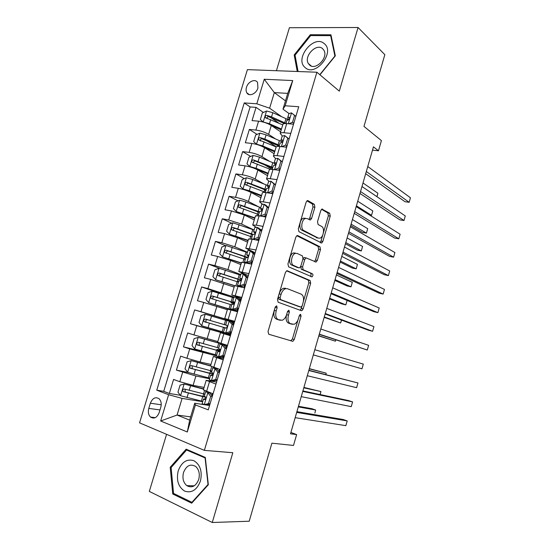 <?xml version="1.0" encoding="UTF-8"?>
<svg xmlns="http://www.w3.org/2000/svg" width="550" height="550" viewBox="0 0 550 550"><rect width="100%" height="100%" fill="white"/><g stroke="black" fill="none" stroke-linecap="round" stroke-linejoin="round"><path stroke-width="0.82" d="M276.65 305.814L275.234 307.079L268.029 331.526L268.723 334.249L292.868 341.33L294.257 339.522L301.056 316.202L300.637 314.366L300.252 314.366L299.324 315.59L298.444 318.615C297.488 321.599 296.044 323.482 294.113 324.28L290.469 323.682C288.111 322.431 287.437 319.584 288.454 315.15L289.355 312.07L288.915 310.186L287.547 311.431L286.646 314.518C285.677 317.529 284.199 319.447 282.205 320.272L278.341 319.653C275.873 318.354 275.158 315.432 276.196 310.894L277.124 307.746L276.65 305.814M246.476 87.34C245.85 89.519 245.981 91.369 246.867 92.874C249.102 96.951 256.362 93.775 257.923 87.966L257.551 82.493C255.303 78.327 248.022 81.565 246.476 87.34M314.896 207.24L314.318 204.318L308.048 200.674L307.264 200.64L306.13 202.187L298.306 228.738L298.932 231.653L321.695 243.011L322.85 241.436L330.241 216.088L329.718 213.276L321.86 209.089L320.753 210.616L317.522 221.65L318.086 224.496L321.688 226.462C324.878 227.899 323.613 237.022 320.072 238.143L318.292 238.081L303.765 230.532C300.396 229.13 301.551 219.746 305.257 218.515L307.271 218.591L310.468 219.966L311.616 218.398L314.896 207.24L312.991 206.938L312.414 204.022L306.934 200.846M166.567 434.321L149.318 491.411L212.266 522.5L249.212 521.221L271.899 443.176L293.507 445.445L296.636 434.596L290.503 433.819L373.45 146.829L378.476 150.776L381.411 140.594L363.976 126.417L384.835 54.67L358.057 27.5L289.403 27.727L276.416 70.709M212.266 522.5L232.822 452.712L204.359 450.374L316.896 72.222L339.309 91.142L358.057 27.5M287.409 270.786L286.715 270.786L285.416 272.498L277.475 299.454L278.149 302.239L301.311 310.668L301.861 310.661L303.174 308.928L310.674 283.209L310.104 280.514L287.1 270.717M287.932 263.966L295.811 237.208L297.028 235.579L297.77 235.599L319.942 246.771L320.492 249.521L317.309 260.439L316.119 262.054L305.972 257.874L304.748 259.511L302.576 266.929L303.174 269.699L312.462 273.817C313.225 274.849 313.074 275.866 311.994 276.87L288.578 266.812L287.932 263.966M278.822 123.138L270.566 117.418M263.381 112.448L256.053 107.374L252.044 120.608L258.582 121.172L255.894 130.068C260.624 130.708 264.859 132.137 268.606 134.358L275.481 138.896M276.272 146.822L267.046 140.869M257.036 134.399L249.363 129.442L245.334 142.739L251.852 143.447L249.143 152.384C253.866 153.113 258.115 154.522 261.91 156.626L269.651 161.363M271.432 168.905L264.399 164.684M250.697 156.454L242.646 151.621L238.597 164.979L245.08 165.832L242.364 174.811C247.067 175.622 251.336 177.018 255.179 178.998L264.048 184.016M265.293 190.245L263.017 188.98M244.358 178.613L235.888 173.903L231.818 187.33L238.281 188.32L235.551 197.347C240.24 198.241 244.53 199.623 248.414 201.486L258.837 206.903M238.04 200.874L229.103 196.295L225.012 209.784L231.447 210.925L228.704 220L241.615 224.077L254.079 230.003M231.742 223.231L222.282 218.797L218.171 232.354L224.579 233.64L221.822 242.756L234.781 246.785L247.431 252.237M225.479 245.699L215.428 241.409L211.296 255.028L217.676 256.465L214.906 265.629L227.92 269.596L240.742 274.574M219.808 268.469L208.539 264.131L204.394 277.819L210.739 279.407L207.955 288.613L234.032 297.021L232.691 301.476L234.183 302.184M227.288 295.797L201.616 286.969L197.45 300.726L203.768 302.459L200.97 311.712L234.561 321.791M230.367 320.753L194.659 309.918L190.472 323.737L226.462 333.809M230.553 335.218L196.762 325.627L193.951 334.929L187.674 332.977L183.459 346.864L208.828 352.969M216.397 355.898L189.722 348.913L186.897 358.256L180.647 356.152L176.413 370.109L195.903 376.021L209.564 378.737M188.244 372.501L176.413 370.109M258.582 121.172C263.319 121.777 267.548 123.214 271.281 125.483L280.658 131.849M251.852 143.447C256.575 144.134 260.817 145.558 264.591 147.703L274.106 153.704M245.08 165.832C249.789 166.602 254.052 168.004 257.874 170.039L267.527 175.67M238.281 188.32C242.976 189.179 247.259 190.568 251.123 192.479L260.913 197.746M231.447 210.925L244.337 215.029L254.265 219.917M224.579 233.64L237.518 237.689L247.589 242.206M217.676 256.465L230.67 260.459L240.879 264.598M238.521 298.574L241.209 299.509M210.739 279.407L234.142 287.093M203.768 302.459L227.363 309.705M193.951 334.929L217.827 341.543M186.897 358.256L200.117 362.003L210.973 364.416M221.141 357.026L223.85 357.679M159.184 412.596L160.779 407.357C161.693 403.762 161.15 400.909 159.142 398.798C155.506 396.571 152.577 398.035 150.37 403.205L148.796 408.389C147.854 412.053 148.424 414.947 150.514 417.072C154.117 419.21 157.004 417.718 159.184 412.596M204.359 450.374L139.556 422.854L247.404 69.63L316.896 72.222M256.053 107.374L250.113 106.941L244.255 102.919L156.764 390.177L168.623 394.707L182.091 398.399L202.696 401.692M244.255 102.919L256.809 103.799L264.254 79.255L292.731 80.561L285.161 105.779L298.746 106.728L208.271 409.86L195.415 404.944L187.303 431.998L160.655 420.984L168.623 394.707M282.253 135.926L280.191 133.389C280.569 132.77 281.834 132.557 283.999 132.743L290.792 133.389M275.571 158.503L273.377 156.124C273.728 155.588 274.986 155.437 277.138 155.671L283.903 156.468M268.936 181.225L266.53 178.977C266.86 178.516 268.097 178.434 270.243 178.716L276.98 179.664M268.689 207.439L267.671 206.903M262.398 204.119L259.648 201.946C259.957 201.568 261.174 201.541 263.312 201.877L270.022 202.978M261.944 230.044L259.724 228.972M256.094 227.226L252.732 225.032L256.341 225.156L263.031 226.407M255.166 252.759L245.781 248.229L255.998 249.954M248.353 275.584L238.796 271.542L248.937 273.625M241.505 298.526L231.777 294.979L241.835 297.419M234.623 321.578L224.723 318.526L234.699 321.331M230.478 335.466L220.468 332.716L217.628 342.196L227.521 345.373M223.548 358.696L213.359 356.455L210.499 365.984L220.309 369.531M250.113 106.941L163.714 391.332L169.338 393.47L173.587 379.438L179.802 381.707L193.084 385.385L204.084 387.406M216.576 382.051L206.209 380.318L215.964 384.086M203.363 389.819L213.063 393.821M293.535 124.19L286.736 123.599C284.57 123.434 283.291 123.674 282.906 124.321L282.837 124.554M286.66 147.221L279.888 146.486C277.729 146.266 276.471 146.444 276.107 147.015L276.045 147.221M279.757 170.369L273.006 169.483C270.854 169.221 269.61 169.331 269.273 169.826L269.225 170.005M272.807 193.634L266.083 192.603C263.945 192.287 262.721 192.335 262.405 192.748L262.364 192.899M265.829 217.016L259.132 215.834L255.468 215.909M258.816 240.522L252.147 239.181L248.538 239.037M251.762 264.144L241.574 262.274M244.681 287.891L234.575 285.636L215.683 279.751L234.534 285.787M237.559 311.754L227.542 309.114M230.395 335.741L220.468 332.716M223.197 359.851L213.359 356.455M189.722 348.913L183.459 346.864M196.762 325.627L190.472 323.737M194.659 309.918L200.97 311.712M201.616 286.969L207.955 288.613M208.539 264.131L214.906 265.629M215.428 241.409L221.822 242.756M222.282 218.797L228.704 220M229.103 196.295L235.551 197.347M235.888 173.903L242.364 174.811M242.646 151.621L249.143 152.384M249.363 129.442L255.894 130.068M285.478 100.877L274.326 92.599L269.617 108.199L281.469 116.586M182.091 398.399L177.066 415.058L189.674 420.104L194.741 403.212L195.415 404.944M190.644 416.866L177.066 415.058L160.655 420.984M209.571 405.522L194.741 403.212M372.487 150.164L378.476 150.776M296.636 434.596L290.902 432.451M288.956 113.493L282.982 109.175L287.726 93.376L274.326 92.599L264.254 79.255M180.304 395.271L169.338 393.47M163.714 391.332L156.764 390.177M210.574 365.757L191.262 360.656L210.499 365.984M230.581 335.129L226.435 333.884L226.634 333.231M234.534 321.874L230.388 320.684L230.168 321.399M238.652 298.719L241.051 299.846M285.161 105.779L282.982 109.175M269.617 108.199L256.809 103.799M189.674 420.104L187.303 431.998M292.731 80.561L287.726 93.376M208.333 484.743L205.301 457.428L186.161 449.171L170.211 467.294L172.734 493.996L191.702 503.181L208.333 484.743M319.949 74.8L335.328 55.852L330.942 34.794L310.31 34.726L294.188 54.952L297.254 71.486M174.749 494.017L172.734 493.996M171.291 467.349L170.211 467.294M311.252 35.578L310.31 34.726M295.164 55.77L294.188 54.952M275.337 306.797L274.312 310.399C273.274 314.923 273.996 317.845 276.464 319.144L278.341 319.653M278.747 319.887L276.464 319.144M286.516 314.937C285.615 319.241 286.316 321.984 288.613 323.18L290.469 323.682M290.785 323.881L288.613 323.18M290.702 340.849L292.421 338.999L297.997 319.894M303.394 301.379L308.825 282.782L308.248 280.094L286.612 270.834M300.004 310.193L301.331 308.454L301.916 306.46M280.094 297.639L280.562 299.585L300.85 307.099L302.156 305.882L303.084 302.706C304.095 298.375 303.462 295.522 301.187 294.147L287.43 288.702L285.347 288.722C283.436 289.541 282.012 291.411 281.071 294.332L280.094 297.639L278.211 297.165L278.678 299.104L280.562 299.585M299.104 306.653L278.678 299.104M285.553 288.255L283.463 288.269C281.552 289.08 280.122 290.95 279.187 293.865L281.071 294.332M278.211 297.165L279.187 293.865M296.794 235.702L318.079 246.407L319.942 246.771M314.462 261.559L315.452 260.047L318.636 249.157L318.079 246.407M305.243 257.723L304.095 257.482L302.961 258.844M300.733 266.42L301.304 269.287L312.462 273.817M310.358 276.334C311.252 275.213 311.334 274.244 310.606 273.412M297.11 253.413L295.226 253.385C291.356 254.588 290.049 264.22 293.576 265.437L298.911 267.809L299.571 267.816L300.822 266.145L303.002 258.699L302.404 255.894L297.11 253.413M295.219 253.021L293.329 252.993C289.458 254.196 288.152 263.808 291.686 265.031L293.576 265.437M297.351 267.465L291.686 265.031M308.866 219.464L309.719 218.075L312.991 206.938M305.367 218.268L303.353 218.192C299.64 219.416 298.485 228.779 301.861 230.182L303.765 230.532M317.584 237.944L301.861 230.182M323.421 232.739L328.371 215.772L327.841 212.967L321.523 209.303M320.1 242.509L320.987 241.086L322.74 235.084M203.651 388.857L184.209 384.031L180.084 385.117L177.959 392.129L180.668 395.766L202.778 401.404M184.209 384.031L203.569 389.125M298.286 406.897L315.645 410.011L314.868 413.071L315.645 410.011L311.822 408.691L298.464 406.285M204.854 394.474L203.803 393.931M204.937 394.199L184.346 389.001C182.703 389.18 182.298 390.053 183.123 391.621L205.714 397.348M205.659 398.702L203.486 399.039L204.387 399.616C205.624 399.376 205.989 398.482 205.487 396.928L185.797 392.212L185.329 391.992L185.048 389.854M210.004 404.064L206.229 404.979L204.167 404.663L208.498 403.611L210.664 396.364L207.769 392.631L205.707 391.627L206.621 391.469M207.769 392.631L209.811 392.989L209.213 392.418M204.167 404.663L202.146 403.521M209.811 392.989L212.341 396.241M296.691 412.397L347.208 420.901L345.854 425.659L295.171 417.663M205.487 396.928L204.366 396.11M296.911 411.654L343.166 419.506L347.208 420.901M208.498 403.611L210.066 403.858M212.224 396.632L210.664 396.364M178.221 470.834C176.165 480.219 178.31 486.984 184.656 491.129C191.668 493.35 196.934 489.974 200.454 481.002C202.462 471.364 200.228 464.578 193.751 460.639C186.787 458.672 181.61 462.069 178.221 470.834M183.528 472.491C182.174 478.101 183.253 482.481 186.766 485.629C191.916 488.359 195.903 486.289 198.729 479.435C200.042 473.901 199.011 469.569 195.635 466.434C190.417 463.554 186.381 465.568 183.528 472.491M205.095 458.026L208.031 484.474L191.929 502.322L173.553 493.439L171.098 467.569L186.553 450.017L205.37 458.047M192.479 502.322L191.929 502.322M188.471 450.168L186.553 450.017M305.058 67.478C315.095 77.584 335.658 52.271 324.252 43.629C313.871 34.1 294.188 58.795 305.058 67.478M309.506 64.962C315.439 71.005 328.563 57.778 323.923 50.311L322.609 48.689C316.422 42.79 303.579 56.224 308.33 63.511L309.506 64.962M298.086 71.521L295.048 55.172L310.674 35.578L330.66 35.661L334.902 56.052L319.798 74.669M331.238 36.204L330.66 35.661M191.262 360.656L187.124 361.817L185.013 368.796L187.742 372.329L209.729 378.194M320.079 394.556L320.939 391.559L303.909 387.42M211.551 372.103L210.354 371.518L211.695 371.621M211.874 371.016L191.414 365.578C189.798 365.75 189.379 366.609 190.156 368.156L212.953 374.261M212.974 374.007L192.837 368.857L192.314 368.61L192.143 366.444M320.176 394.577L320.939 391.559L303.799 387.826M220.069 350.034L216.989 349.36L216.721 350.261M226.298 345.022L198.282 337.397L194.129 338.628L192.032 345.572L194.776 349.009L216.645 355.087M198.282 337.397L227.473 345.538M325.813 374.584L326.219 373.175L309.341 368.638M219.147 350.907L219.354 350.212L216.989 349.36M218.776 347.951L198.447 342.265C196.852 342.437 196.419 343.289 197.147 344.809L219.787 351.202M219.354 350.212L220.083 350.446M219.856 351.086L199.843 345.613L199.279 345.338L199.231 343.131M325.909 374.605L326.219 373.175L309.286 368.823M226.951 320.65L205.274 314.249L201.107 315.556L199.018 322.465L201.781 325.813L223.52 332.104M225.981 328.068L223.596 327.305L226.208 328.054M226.786 325.366L205.439 319.076C203.871 319.248 203.431 320.079 204.112 321.578L226.05 328.103M226.071 328.096L206.209 322.183C205.397 320.616 205.879 319.798 207.646 319.722L226.813 325.346M233.784 297.825L212.224 291.218L208.044 292.6L205.968 299.475L208.752 302.72L237.621 311.541M208.752 302.72L235.799 311.272M233.956 303.827L230.952 302.727L233.393 303.291L233.592 302.631M318.794 335.94L335.404 341.179L335.789 339.838M234.279 302.72L212.403 296.003C210.856 296.168 210.403 296.986 211.049 298.464L231.667 304.893M211.049 298.464L213.104 299.145C212.348 297.591 212.836 296.787 214.576 296.732L234.272 302.851M234.135 303.483L233.393 303.291M318.842 335.761L335.404 341.179L335.878 339.866M217.174 380.05L213.386 381.033L211.358 380.634L215.696 379.5L217.848 372.295L214.933 368.665L212.836 367.799L215.38 367.868M214.933 368.665L216.947 369.105L215.923 368.672L217.965 368.741M211.358 380.634L209.289 379.651M215.511 380.476L217.03 380.518M216.947 369.105L219.498 372.268M302.761 391.408L352.591 401.892L351.251 406.636L301.249 396.646M212.609 375.127L210.629 375.169L211.558 375.65C212.774 375.402 213.153 374.516 212.685 372.996L211.496 372.281M302.899 390.919L348.535 400.572L352.591 401.892M215.696 379.5L217.243 379.809M219.388 372.618L217.848 372.295M224.304 356.152L220.509 357.204L218.501 356.73L222.86 355.52L224.998 348.349L222.062 344.822L219.938 344.087L227.439 345.654M222.062 344.822L227.397 345.785M218.501 356.73L216.391 355.926L217.738 351.423L218.687 351.808C219.897 351.553 220.282 350.673 219.842 349.188L218.597 348.562M221.272 356.991L223.953 357.335M224.056 345.338L226.614 348.411M308.798 370.507L357.961 382.965L356.62 387.688L307.292 375.726M219.409 351.622L217.738 351.423M308.866 370.281L357.961 382.965M222.86 355.52L224.386 355.884M226.518 348.734L224.998 348.349M231.399 332.379L227.59 333.499L225.617 332.942L229.982 331.657L232.114 324.521L229.157 321.097L226.992 320.499M229.157 321.097L231.117 321.688L233.702 324.679M231.186 321.771L234.266 322.768M225.617 332.942L223.472 332.276L224.812 327.8L225.789 328.089C226.978 327.821 227.37 326.954 226.964 325.497L225.658 324.968L226.738 325.291M227.707 333.465L230.835 334.262M314.813 349.704L363.303 364.107L361.969 368.816L313.314 354.894M225.94 328.109L224.812 327.8M229.982 331.657L231.488 332.083M233.613 324.968L232.114 324.521M238.459 308.729L234.637 309.911L232.691 309.279L237.071 307.918L239.195 300.822L236.218 297.495L234.018 297.028M236.218 297.495L238.15 298.162L240.749 301.063M234.637 309.911L237.689 311.307M232.691 309.279L230.656 308.832L237.655 311.431M319.241 334.379L367.297 350.02L319.303 334.159M367.297 350.02L368.624 345.331L320.801 328.989M231.839 304.308L232.849 304.487C234.025 304.205 234.424 303.353 234.046 301.923L232.691 301.476M237.071 307.918L238.556 308.406M240.666 301.324L239.195 300.822M219.038 268.338L215.614 279.668L212.884 276.595L214.947 269.754L219.141 268.304L240.577 275.117M324.163 317.364L340.622 322.988L341.454 320.1M238.666 281.511L237.49 280.892L238.803 281.05M241.134 280.053L219.333 273.041C217.807 273.206 217.346 274.01 217.944 275.468L238.473 282.15M219.938 276.189C219.278 274.663 219.787 273.886 221.471 273.845L241.017 280.273M324.273 316.972L340.622 322.988L341.543 320.134M245.486 285.189L241.649 286.44L239.738 285.739L244.124 284.295L246.235 277.234L243.244 274.01L240.996 273.714M243.244 274.01L245.149 274.752L247.761 277.564M246.558 276.272L247.906 277.076M241.649 286.44L240.563 286.248L242.392 287.32M239.738 285.739L237.518 285.333L239.766 286.66M325.139 313.981L368.507 330.234L372.598 331.299L325.27 313.514M372.598 331.299L373.924 326.631L326.762 308.371M238.837 280.933L239.876 281.009C241.038 280.713 241.45 279.868 241.093 278.472L239.683 278.101L241.306 279.173M244.124 284.295L245.589 284.845M247.692 277.798L246.235 277.234M247.342 252.519L226.022 245.499L221.822 247.019L219.766 253.825L222.585 256.884L241.381 262.928M222.585 256.884L241.306 263.189M329.512 298.856L341.942 303.93L345.826 304.872L347.098 300.444M244.104 259.119L245.341 259.215M247.61 257.366L226.222 250.188C224.723 250.353 224.256 251.151 224.812 252.581L245.252 259.518M226.689 253.275C226.208 251.79 226.758 251.054 228.339 251.075L247.225 257.593M329.684 298.258L345.826 304.872L347.105 300.444M252.471 261.772L248.627 263.093L246.744 262.309L251.144 260.796L253.248 253.77L250.229 250.642L247.947 250.498M250.229 250.642L252.106 251.46L254.739 254.189M248.627 263.093L247.521 262.962L247.857 263.264M246.744 262.309L244.496 262.041L245.204 262.666M331.004 293.679L373.78 311.657L377.884 312.647L331.21 292.964M377.884 312.647L379.204 308L332.695 287.836M245.795 257.682L246.861 257.647C248.016 257.331 248.428 256.493 248.098 255.131L246.647 254.843L248.263 256.238M251.144 260.796L252.587 261.401M254.678 254.389L253.248 253.77M254.072 230.031L232.87 222.805L228.663 224.393L226.614 231.172L229.453 234.142L248.146 240.343M229.453 234.142L248.043 240.701M334.84 280.424L347.112 285.952L351.003 286.832L352.296 282.329L336.414 274.972M253.007 234.376L233.083 227.446C231.605 227.617 231.124 228.401 231.653 229.811L251.989 236.988M233.441 230.484C233.104 229.048 233.681 228.36 235.166 228.415L252.677 234.712M335.067 279.62L351.003 286.832L352.296 282.329M259.428 238.48L255.571 239.855L253.715 239.002L258.129 237.414L260.219 230.423L257.187 227.391L254.863 227.391M257.187 227.391L259.029 228.284L261.683 230.931M255.571 239.855L255.152 239.786M253.715 239.002L251.481 239.058M336.847 273.46L379.033 293.15L383.151 294.078L337.129 272.498M383.151 294.078L384.464 289.444L338.601 267.396M252.725 234.541L253.818 234.396C254.959 234.073 255.379 233.241 255.076 231.907L253.577 231.701L255.097 233.365M258.129 237.414L259.545 238.074M261.628 231.103L260.219 230.423M260.776 207.653L245.905 201.981L239.69 200.221L235.462 201.884L233.427 208.622L236.287 211.502L254.884 217.869M236.287 211.502L254.746 218.316M257.489 214.115L258.122 212.004M340.141 262.061L352.261 268.036L356.166 268.854L357.452 264.371L341.77 256.424M259.504 211.894L239.91 204.82C238.452 204.992 237.964 205.769 238.452 207.151L258.699 214.576M240.178 207.811C239.958 206.429 240.556 205.782 241.966 205.865L259.346 212.41M340.436 261.058L356.166 268.854L357.452 264.371M261.525 216.253L260.645 215.813L265.079 214.149L267.156 207.192L264.103 204.263L261.745 204.401M264.103 204.263L265.925 205.226L268.586 207.783M260.645 215.813L258.438 215.717M266.344 215.298L263.051 216.528M342.664 253.337L384.264 274.718L388.389 275.577L343.014 252.12M388.389 275.577L389.703 270.964L344.486 247.046M265.341 215.676L266.042 216.315M259.614 211.516L260.741 211.269C261.869 210.932 262.295 210.107 262.013 208.794L260.466 208.67L261.848 210.54M265.079 214.149L266.475 214.864M268.544 207.928L267.156 207.192M267.438 185.377L252.677 179.492L246.476 177.753L242.234 179.479L240.206 186.189L243.086 188.973L249.294 190.726L261.58 195.504M243.086 188.973L261.422 196.048M246.902 185.254C246.785 183.934 247.39 183.322 248.731 183.425L265.994 190.218L264.529 190.609M345.428 243.774L357.39 250.195L361.309 250.944L362.587 246.482L347.112 237.951M266.173 189.606L246.702 182.304C245.259 182.476 244.771 183.239 245.224 184.601L265.375 192.273M272.958 193.146L272.216 192.624M345.778 242.564L361.309 250.944L362.587 246.482M267.774 192.857L271.989 191.001L274.058 184.085L270.985 181.239L268.593 181.528M270.985 181.239L275.461 184.759M267.548 192.734L266.173 192.617M273.226 192.232L270.524 193.284M348.459 233.289L389.476 256.355L393.614 257.153L348.879 231.839M393.614 257.153L394.914 252.56L350.343 226.779M271.762 192.803L272.326 193.559M266.475 188.609L267.623 188.251C268.744 187.901 269.177 187.083 268.916 185.797L267.327 185.756L268.538 187.756M271.989 191.001L273.364 191.778M275.426 184.869L274.058 184.085M274.134 163.24L259.414 157.114L253.22 155.389L248.971 157.183L246.957 163.859L249.776 166.492L256.053 168.293L268.249 173.25M249.851 166.554L250.896 167.166M253.426 168.018L268.063 173.882M272.394 168.829L270.909 169.311M350.694 225.555L362.505 232.416L366.424 233.111L367.703 228.663L352.426 219.553M272.814 167.42L253.461 159.899C252.038 160.071 251.542 160.827 251.969 162.167L270.359 169.379M253.605 162.814C253.571 161.549 254.189 160.971 255.461 161.095L272.601 168.128M351.099 224.146L366.424 233.111L367.703 228.663M274.608 169.696L278.871 167.97L280.926 161.081L277.832 158.338L275.406 158.764M277.832 158.338L282.301 161.844M280.081 169.276L277.963 170.136M354.228 213.338L394.666 238.067L398.812 238.796L354.716 211.64M398.812 238.796L400.111 234.224L356.173 206.607M279.07 169.689L279.819 170.156M273.295 165.811L274.478 165.351C275.584 164.986 276.024 164.175 275.784 162.917L274.147 162.958L275.186 165.034M278.871 167.97L280.225 168.802M282.274 161.927L280.926 161.081M281.353 141.474L266.124 134.846L259.937 133.134L255.681 134.998L253.674 141.639L256.513 144.183L262.769 145.97L274.89 151.099M256.589 144.244L257.056 144.547M263.691 147.18L274.67 151.821M279.421 145.338L264.853 139.067L260.184 137.603C258.782 137.775 258.28 138.524 258.679 139.838L276.176 146.919M260.487 140.979C260.074 139.576 260.631 138.868 262.157 138.868L279.18 146.142M356.4 205.803L371.525 215.339L372.804 210.904L357.727 201.231M369.572 215.029L371.525 215.339L372.804 210.904M281.806 146.692L285.711 145.056L287.76 138.201L284.653 135.547L282.184 136.118M284.653 135.547L289.107 139.04M286.894 146.444L285.368 147.084M359.968 193.469L399.836 219.856L403.996 220.516L360.525 191.531M403.996 220.516L405.288 215.958L361.976 186.519M280.087 143.131L281.298 142.567C282.397 142.182 282.837 141.377 282.618 140.147L282.109 139.838L280.94 140.271L281.806 142.374M285.711 145.056L287.045 145.936M289.087 139.102L287.76 138.201M286.839 120.553L288.083 119.886C289.169 119.494 289.616 118.69 289.417 117.487L288.894 117.177L287.698 117.693L288.413 119.79L272.793 112.688L266.626 110.99L262.357 112.915L260.356 119.529L263.209 121.983L269.459 123.757L281.49 129.058M268.606 134.358L271.281 125.483L281.249 129.869M286 123.365L271.528 116.889L266.881 115.411C265.492 115.589 264.983 116.325 265.354 117.624L282.741 124.877M267.101 118.766C266.784 117.404 267.362 116.731 268.826 116.751L284.419 123.613M376.894 196.659L377.877 193.222L363 182.971M377.877 193.222L376.977 196.714M288.97 123.791L292.524 122.251L294.559 115.431L291.431 112.874L288.929 113.582M291.431 112.874L295.873 116.353M293.679 123.716L292.751 124.121M365.688 173.683L404.986 201.712L409.159 202.311L366.314 171.511M409.159 202.311L410.444 197.766L367.757 166.519M292.524 122.251L293.837 123.186M295.866 116.387L294.559 115.431M264.591 147.703L261.91 156.626M257.874 170.039L255.179 178.998M251.123 192.479L248.414 201.486M244.337 215.029L241.615 224.077M237.518 237.689L234.781 246.785M230.67 260.459L227.92 269.596M223.781 283.339L221.024 292.531M216.865 306.343L214.087 315.569M209.914 329.45L207.123 338.724M202.923 352.681L200.117 362.003M195.903 376.021L193.084 385.385M209.474 381.796L206.58 391.456M286.736 123.599L283.999 132.743M279.888 146.486L277.138 155.671M273.006 169.483L270.243 178.716M266.083 192.603L263.312 201.877M259.132 215.834L256.341 225.156M252.147 239.181L249.343 248.552M245.128 262.653L242.309 272.071M238.067 286.234L235.235 295.707M230.972 309.946L228.126 319.461M223.843 333.774L220.983 343.337M216.679 357.72L213.799 367.338M182.641 372.309L179.802 381.707M159.995 409.929L148.796 408.389M161.219 404.786L150.37 403.205M274.312 310.399L276.196 310.894M278.465 319.804L280.335 320.313M287.506 311.582L289.355 312.07M286.605 314.655L288.454 315.15M290.524 323.812L292.373 324.314M299.282 315.734L301.056 316.202M292.421 338.999L294.257 339.522M275.241 307.257L277.124 307.746M308.248 280.094L310.104 280.514M308.825 282.782L310.674 283.209M301.331 308.454L303.174 308.928M299.001 306.625L300.85 307.099M297.309 235.51L297.77 235.599M318.636 249.157L320.492 249.521M315.452 260.047L317.309 260.439M302.885 259.119L304.748 259.511M300.699 266.523L302.576 266.929M301.304 269.287L303.174 269.699M297.028 267.396L298.911 267.809M309.719 218.075L311.616 218.398M316.415 237.724L318.292 238.081M322.025 209.034L322.582 209.124M327.841 212.967L329.718 213.276M328.371 215.772L330.241 216.088M320.987 241.086L322.85 241.436M307.436 200.585L308.048 200.674M312.414 204.022L314.318 204.318M184.106 384.058L180.599 395.67M202.709 396.66L201.383 401.081M204.511 390.631L203.541 393.869M188.334 393.188L186.986 397.65M190.52 385.914L189.179 390.369M185.797 392.212L183.501 391.82M204.277 404.635L207.838 392.721M212.321 393.546L211.743 395.478M191.159 360.683L187.674 372.24M212.279 373.849L212.575 372.879M209.66 373.443L208.34 377.843M211.716 366.589L210.492 370.666M195.387 369.758L194.047 374.199M197.567 362.519L196.233 366.953M192.837 368.857L190.568 368.376M198.179 337.425L194.707 348.927M221.272 343.812L221.375 343.461M216.576 350.336L215.27 354.723M218.714 343.2L217.408 347.572M202.407 346.445L201.073 350.866M204.572 339.247L203.246 343.661M199.843 345.613L197.601 345.056M205.164 314.284L201.712 325.724M223.465 327.346L222.159 331.712M225.589 320.244L224.29 324.596M209.392 323.256L208.065 327.649M211.551 316.085L210.224 320.478M206.814 322.493L204.607 321.853M207.646 319.722L205.439 319.076M212.114 291.252L208.684 302.637M231.371 310.049L231.488 309.657M230.312 304.473L229.013 308.811M232.43 297.406L231.137 301.737M216.343 300.169L215.022 304.549M218.488 293.04L217.174 297.406M214.576 296.732L212.403 296.003M211.461 380.607L215.009 368.754M219.567 369.284L218.9 371.525M218.611 356.696L222.138 344.905M226.627 345.62L226.016 347.689M223.41 356.4L223.169 357.211M225.727 332.915L229.233 321.179M233.523 322.534L233.09 323.971M230.505 332.64L230.079 334.063M232.801 309.244L236.294 297.577M240.384 299.558L240.137 300.382M237.559 309.004L236.954 311.032M240.061 281.016L240.35 280.032M237.133 281.71L235.923 285.739M239.236 274.67L237.951 278.981M223.259 277.207L221.946 281.559M225.39 270.105L224.084 274.457M221.471 273.845L219.333 273.041M239.841 285.697L243.313 274.093M244.585 285.484L243.925 287.698M225.919 245.534L222.516 256.809M243.918 259.05L242.969 262.226M246.015 252.051L244.729 256.341M230.141 254.347L228.834 258.686M232.265 247.287L230.959 251.611M228.339 251.075L226.222 250.188M246.847 262.274L250.305 250.718M251.57 262.082L251.006 263.972M232.767 222.846L229.377 234.066M250.669 236.507L249.975 238.831M252.752 229.542L251.474 233.812M236.988 231.605L235.689 235.916M239.099 224.579L237.806 228.883M235.166 228.415L233.083 227.446M253.818 238.961L257.256 227.466M258.521 238.803L258.053 240.371M239.58 200.262L236.211 211.427M257.386 214.074L256.946 215.552M259.462 207.144L258.191 211.386M243.801 208.972L242.509 213.269M245.905 201.981L244.619 206.264M241.966 205.865L239.91 204.82M260.755 215.772L264.179 204.332M265.403 215.751L265.066 216.886M261.938 208.691L261.566 208.498M246.366 177.794L243.011 188.904M264.076 191.751L263.883 192.397M266.138 184.848L264.873 189.076M250.58 186.457L249.294 190.726M252.677 179.492L251.391 183.762M248.731 183.425L246.702 182.304M267.657 192.692L271.061 181.314M268.874 185.742L268.448 185.501M253.117 155.43L249.776 166.492M272.786 162.662L271.521 166.87M257.331 164.044L256.053 168.293M259.414 157.114L258.136 161.363M255.461 161.095L253.461 159.899M274.539 169.689L277.915 158.407M275.777 162.91L275.296 162.608M259.834 133.183L256.513 144.183M279.393 140.58L278.142 144.767M264.048 141.742L262.769 145.97M266.124 134.846L264.853 139.067M262.157 138.868L260.184 137.603M281.428 146.651L284.728 135.616M282.638 140.188L282.109 139.838M266.516 111.038L263.209 121.983M285.979 118.608L284.728 122.774M270.731 119.542L269.459 123.757M272.793 112.688L271.528 116.889M268.826 116.751L266.881 115.411M288.282 123.736L291.507 112.936M289.465 117.583L288.894 117.177M249.363 94.641L246.867 92.874M206.209 380.318L203.335 389.895M227.549 309.093L224.723 318.526M234.589 285.587L231.777 294.979M241.594 262.206L238.796 271.542M248.566 238.934L245.781 248.229M255.502 215.786L252.732 225.032M262.405 192.748L259.648 201.946M269.273 169.826L266.53 178.977M276.107 147.015L273.377 156.124M282.906 124.321L280.191 133.389M155.258 417.663L150.514 417.072M291.032 340.801L292.868 341.33M300.018 310.186L301.861 310.661M283.463 288.269L285.347 288.722M315.033 261.827L316.119 262.054M304.095 257.482L305.972 257.874M311.149 276.678L311.994 276.87M293.329 252.993L295.226 253.385M309.471 219.794L310.468 219.966M303.353 218.192L305.257 218.515M320.726 242.825L321.695 243.011M203.651 393.889L202.909 396.371M185.322 391.992L183.123 391.621M205.707 391.627L204.346 396.165M203.486 399.039L202.125 403.583M194.26 485.815L186.766 485.629M311.279 66.007L308.33 63.511M210.354 371.518L209.832 373.257M192.314 368.61L190.156 368.156M218.982 342.698L218.845 343.152M199.279 345.338L197.147 344.809M206.202 322.183L204.112 321.578M229.103 308.914L228.958 309.403M231.213 301.868L230.952 302.727M212.836 367.799L211.489 372.316M210.629 375.169L209.275 379.692M219.938 344.087L218.591 348.583M226.999 320.499L225.658 324.968M231.846 304.288L230.512 308.749M237.992 279.221L237.49 280.892M219.746 276.134L217.944 275.468M241.01 273.673L239.683 278.101M238.851 280.899L237.518 285.333M244.743 256.678L244.021 259.091M226.084 253.11L224.812 252.581M247.968 250.436L246.647 254.843M245.816 257.627L244.496 262.041M251.46 234.245L250.772 236.548M232.678 230.278L231.653 229.811M254.884 227.315L253.577 231.701M252.746 234.472L251.433 238.858M239.339 207.591L238.452 207.151M261.772 204.311L260.466 208.67M259.641 211.427L258.363 215.703M264.564 190.506L264.179 191.785M246.015 185.034L245.224 184.601M268.627 181.417L267.327 185.756M266.502 188.506L265.306 192.493M252.684 162.587L251.969 162.167M275.44 158.641L274.147 162.958M273.329 165.688L272.222 169.4M259.339 140.264L258.679 139.838M282.226 135.974L280.94 140.271M280.129 142.986L279.097 146.417M265.966 118.044L265.354 117.624M288.977 113.417L287.698 117.693M286.887 120.402L285.945 123.551"/></g></svg>
